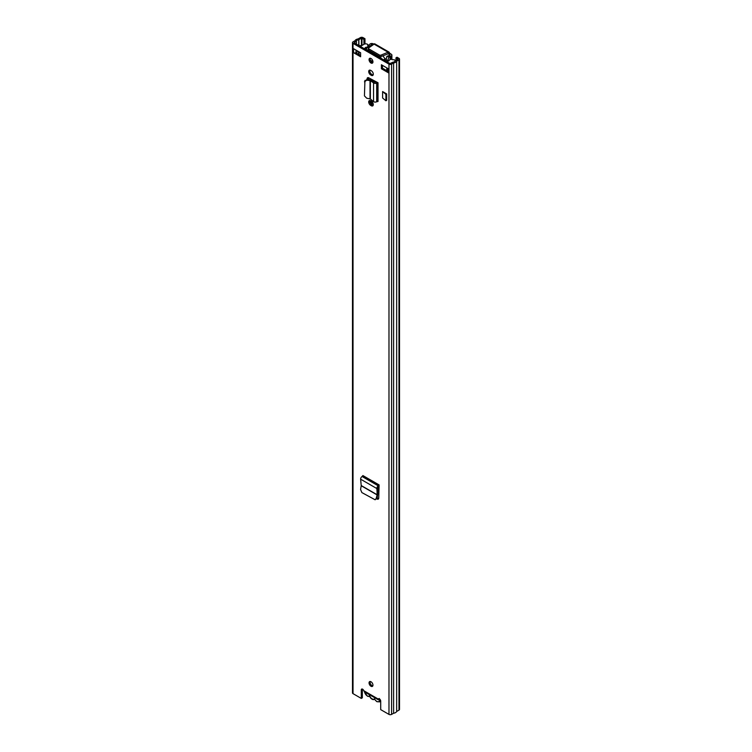 <?xml version="1.0" encoding="UTF-8"?>
<svg xmlns="http://www.w3.org/2000/svg" width="752" height="752" viewBox="0 0 752 752"><rect width="100%" height="100%" fill="white"/><g stroke="black" fill="none" stroke-linecap="round" stroke-linejoin="round"><path stroke-width="1.13" d="M370.247 681.5A2.754 1.589 -120 0 0 370.087 682.29A2.754 1.589 -120 0 0 372.795 685.927M372.954 685.138A2.754 1.589 -120 0 0 371.751 682.365A2.754 1.589 -120 0 0 369.627 681.622A2.754 1.589 -120 0 0 369.053 682.891A2.754 1.589 -120 0 0 370.257 685.664A2.754 1.589 -120 0 0 372.381 686.397A2.754 1.589 -120 0 0 372.954 685.138M369.909 100.533A2.82 1.626 -120 0 0 371.742 104.801L372.343 105.148A2.82 1.626 -120 0 0 373.133 105.412M371.3 105.75A2.82 1.626 -120 0 0 372.71 105.891A2.82 1.626 -120 0 0 373.293 104.594A2.82 1.626 -120 0 0 371.3 101.144L370.698 100.796A2.82 1.626 -120 0 0 369.288 100.655A2.82 1.626 -120 0 0 368.856 102.911A2.82 1.626 -120 0 0 370.698 105.402L372.343 105.148M370.247 58.242A2.754 1.589 -120 0 0 370.087 59.032A2.754 1.589 -120 0 0 372.795 62.67M372.954 61.88A2.754 1.589 -120 0 0 371.751 59.107A2.754 1.589 -120 0 0 369.627 58.365A2.754 1.589 -120 0 0 369.053 59.634A2.754 1.589 -120 0 0 370.257 62.407A2.754 1.589 -120 0 0 372.381 63.14A2.754 1.589 -120 0 0 372.954 61.88M369.909 70.115A2.82 1.626 -120 0 0 371.742 74.382L372.343 74.739A2.82 1.626 -120 0 0 373.133 75.003M371.3 75.332A2.82 1.626 -120 0 0 372.71 75.473A2.82 1.626 -120 0 0 373.293 74.185A2.82 1.626 -120 0 0 371.3 70.735L370.698 70.387A2.82 1.626 -120 0 0 369.288 70.246A2.82 1.626 -120 0 0 368.856 72.502A2.82 1.626 -120 0 0 370.698 74.984L372.343 74.739M367.098 79.392L367.098 78.866A2.453 1.419 -120 0 1 367.606 77.738A2.453 1.419 -120 0 1 368.743 77.813L378.021 82.767L376.686 83.03A2.087 1.203 0 0 1 373.547 82.908L374.289 82.062L370.379 79.74L367.07 79.392L364.795 81.066M360.603 52.753L353.59 48.701L353.59 52.706L360.603 56.757L360.603 52.753M381.396 68.761L388.417 72.812L388.417 68.808L381.396 64.757L381.396 68.761L382.439 68.159L387.91 71.318M364.974 43.936L364.974 38.728L363.019 37.6A1.842 1.062 0 0 0 360.424 37.6L358.093 38.944A4.164 2.406 0 0 0 355.047 40.702L353.026 41.868A1.842 1.062 0 0 0 352.481 42.62A1.842 1.062 0 0 0 353.026 43.372L388.981 64.127A1.842 1.062 0 0 0 391.576 64.127L393.606 62.961A4.164 2.406 0 0 0 396.652 61.203L398.974 59.859A1.842 1.062 0 0 0 399.519 59.107L399.519 709.38A1.842 1.062 0 0 1 398.974 710.132L396.652 711.467A4.164 2.406 0 0 1 393.606 713.234L391.576 714.4A1.842 1.062 0 0 1 388.981 714.4L380.7 709.625L380.7 701.118A1.842 1.062 -120 0 0 379.901 699.266A1.842 1.062 -120 0 0 378.482 698.777A1.842 1.062 -120 0 0 378.228 699.05L379.271 698.448M352.481 42.62L352.481 692.893A1.842 1.062 0 0 0 353.026 693.645L361.298 698.42L361.298 689.913A1.842 1.062 -120 0 1 361.674 689.076A1.842 1.062 -120 0 1 363.771 690.703L364.41 691.784L378.453 699.886M379.102 486.535A2.087 1.203 -60 0 1 378.67 486.854L377.871 487.851L378.096 491.037L377.053 491.639L376.837 488.546A2.087 1.203 -60 0 1 378.303 485.867L379.102 484.908L378.754 498.115A2.453 1.419 -120 0 1 378.247 499.131A2.453 1.419 -120 0 1 377.025 499.008L376.865 498.924M382.599 97.967L382.599 91.556L386.678 93.915L386.678 100.317L385.898 100.768L382.599 97.967M378.651 498.632A2.453 1.419 60 0 1 378.059 498.407L377.241 497.937M368.142 79.505L368.142 78.264A2.453 1.419 60 0 1 368.245 77.644M382.439 65.358L382.439 68.159M353.59 52.706A1.711 0.987 0 0 0 355.828 52.79L360.603 55.554M362.361 689.048A1.842 1.062 -120 0 0 362.342 689.311L362.342 697.818L361.298 698.42M364.974 38.728L363.93 39.33L361.458 38.202L358.732 39.734A2.698 1.56 0 0 0 356.42 41.069L354.06 42.77L390.015 63.535L392.967 62.172A2.698 1.56 0 0 0 395.279 60.837L398.043 59.107L395.984 57.829L395.984 60.386M358.262 51.399A1.711 0.987 0 0 1 358.253 51.409L356.016 52.706A1.711 0.987 0 0 1 355.828 52.79M363.93 44.33L363.93 39.33M399.519 59.107A1.842 1.062 0 0 0 398.974 58.355L397.028 57.237L395.984 57.829M396.652 711.467L396.652 61.203M393.606 713.234L393.606 62.961M387.91 68.517L387.91 72.107A1.711 0.987 0 0 0 388.417 72.812M360.528 46.295L360.528 45.618L360.067 46.098A1.711 0.987 180 0 1 359.973 46.182M360.528 45.618L358.901 45.562L358.873 39.696M379.196 698.58L378.256 699.642L379.177 699.604L378.416 699.858L379.196 698.617M378.256 699.642L378.228 699.05L363.771 690.703M364.936 80.408L364.438 95.889L366.713 98.211L370.369 98.963L373.547 101.614A2.087 1.203 0 0 0 376.686 101.746L378.021 101.473L378.021 82.767M376.611 81.949A2.087 1.203 0 0 0 376.113 82.165L374.289 82.062M364.438 81.855L366.713 80.182L370.369 80.652L373.246 82.673M377.053 491.639L377.109 494.919L376.179 498.491L375.088 499.76L361.862 492.579L360.575 489.486L361.223 485.745L360.631 479.193A2.087 1.203 -60 0 1 362.107 476.514L362.896 475.555L379.102 484.908M375.088 499.76L377.166 498.238L378.096 491.037M386.678 93.915L385.898 94.367L385.898 100.768M385.898 94.367L382.599 91.556M374.543 699.304L373.518 699.642A1.222 0.705 60 0 1 373.594 699.238L374.223 699.031A1.222 0.705 60 0 1 374.383 699.106A1.222 0.705 60 0 1 374.91 699.623A4.164 2.406 -120 0 0 376.714 701.381A4.164 2.406 -120 0 0 379.61 699.003M375.013 697.903A4.343 2.51 60 0 1 374.223 699.031M373.594 699.238A4.343 2.51 60 0 1 372.043 698.824A4.343 2.51 60 0 1 370.492 697.442A1.222 0.705 60 0 1 370.567 697.941L370.398 696.916L370.567 697.941A4.775 2.754 60 0 0 373.518 699.642M364.523 691.84A4.164 2.406 -120 0 0 367.361 695.976A4.164 2.406 -120 0 0 369.166 696.305A1.222 0.705 60 0 1 369.702 696.408A1.222 0.705 60 0 1 369.852 696.512A4.343 2.51 60 0 1 369.072 694.472M369.852 696.512L370.492 697.442M371.3 104.49L371.3 101.144M371.3 79.994L371.3 79.289M370.266 103.193L370.266 100.599M370.266 79.731L370.266 79.684A1.222 0.705 60 0 1 370.52 79.129A1.222 0.705 60 0 1 371.131 79.186L376.197 82.118M370.313 60.207L372.945 61.73M394.114 61.918L394.349 61.777A2.453 1.419 -0 0 0 395.063 60.78A2.453 1.419 -0 0 0 394.349 59.775L392.704 59.728A2.087 1.203 -0 0 0 390.438 59.464A2.087 1.203 -0 0 0 389.151 60.583A2.087 1.203 -0 0 0 389.169 60.743L386.735 61.636M372.889 62.397L370.811 61.194M384.704 58.412L385.118 60.705M368.424 49.707L366.421 49.905M364.278 48.673L365.82 47.263L365.82 49.557M365.82 47.263A2.087 1.203 0 0 0 366.619 47.235M368.123 45.769A2.087 1.203 0 0 0 367.578 45.223L368.104 44.772L367.493 44.274A2.453 1.419 0 0 0 364.024 44.274L360.349 46.398M384.592 60.395L385.118 58.656M367.361 50.45L368.433 49.829M383.652 59.85L384.986 59.079M367.54 50.553A16.544 9.55 60 0 1 368.894 50.328M379.948 56.607A16.544 9.55 60 0 1 381.48 58.6M385.015 58.919A16.544 9.55 -120 0 0 382.834 55.77M369.57 51.719A15.012 8.667 60 0 1 371.789 52.001M377.231 55.15A15.012 8.667 60 0 1 379.45 57.434M373.518 44.001L373.255 43.851A2.087 1.203 0 0 0 370.304 43.851L370.087 43.973A1.965 1.128 0 0 0 369.552 44.547A2.726 1.57 180 0 1 369.157 45.092L366.525 47.78M386.631 56.814A4.446 2.566 180 0 1 389.715 55.422L390.062 54.952L388.333 53.749L389.545 53.054L391.275 54.247A2.087 1.203 0 0 1 391.886 55.103A2.087 1.203 0 0 1 391.275 55.949L391.049 56.08A1.965 1.128 0 0 1 390.072 56.391A2.726 1.57 180 0 0 389.113 56.616L386.631 56.814L386.218 60.273L387.919 60.141L389.113 56.616M372.513 44.819L371.234 44.744A4.446 2.566 180 0 1 368.818 46.53L369.157 45.092M366.299 49.839L366.562 47.414M366.299 48.767L368.818 46.53M387.919 61.203L387.919 60.141M386.18 58.628L386.218 60.273M389.104 52.142L374.609 43.766L368.649 47.959A1.222 0.705 0 0 0 368.424 48.372A1.222 0.705 0 0 0 368.79 48.871L379.45 55.028A1.222 0.705 0 0 0 381.029 55.103L388.098 52.217L389.104 52.142L389.545 53.054M368.424 48.372L368.424 49.773A1.222 0.705 0 0 0 368.79 50.271L379.45 56.428A1.222 0.705 0 0 0 381.029 56.503L388.333 53.749M388.098 53.618L388.098 52.217L373.659 43.879M388.981 714.4L388.981 64.127M353.026 693.645L353.026 43.372M362.342 689.311L361.298 689.913M356.016 50.102L356.016 52.706M361.985 45.449L361.985 38.202M361.458 45.75L361.458 38.202M358.732 45.468L358.732 39.734M356.42 53.138L356.42 52.461M356.42 44.133L356.42 41.069M356.354 53.101L356.354 52.508M356.354 44.095L356.354 41.153M398.974 710.132L398.974 59.859M391.576 714.4L391.576 64.127M370.698 74.984L371.742 74.382M370.698 105.402L371.742 104.801M377.156 101.473L377.156 82.767M376.686 101.746L376.686 83.03M373.547 101.614L373.547 82.908M370.369 98.963L370.369 80.652M370.022 98.813L370.022 80.539M367.098 78.866L368.142 78.264M366.713 80.182L367.07 79.392M378.67 485.651L362.464 476.298M378.303 485.867L362.107 476.514M376.837 488.546L360.631 479.193M377.137 494.731L361.223 485.548M377.109 494.919L361.223 485.745M378.059 498.407L377.025 499.008M377.166 498.238L376.179 498.491M369.166 696.305A0.611 0.498 72.3 0 0 369.777 696.643L370.379 697.527M380.503 700.197A4.775 2.754 60 0 1 379.544 701.87L376.846 701.663L374.91 699.623M374.957 699.68L374.487 699.332M368.536 79.543L368.536 77.719M368.189 79.505L368.189 77.823M386.791 70.669L386.791 67.868M359.108 54.689L359.108 51.888M370.266 79.684L371.131 79.186M372.043 104.97L372.043 101.736M372.043 80.483L372.043 79.712M372.043 45.205L372.043 44.547M371.234 45.863L371.234 44.744M371.3 45.806L371.3 44.678M390.072 59.577L390.072 56.391M391.049 59.38L391.049 56.08M388.634 54.125L389.846 53.43M371.516 104.66L371.516 101.285M371.516 80.116L371.516 79.411M371.516 45.628L371.516 44.547M391.275 59.38L391.275 55.949M381.029 55.103L381.029 56.503M379.45 55.028L379.45 56.428M368.79 48.871L368.79 50.271M364.363 691.746L367.493 696.258L369.787 696.643M380.7 701.193L379.544 701.87M358.601 54.398L358.601 51.597M395.063 61.26L395.063 60.78M368.104 44.772L368.104 45.731M391.886 59.436L391.886 55.103"/></g></svg>
